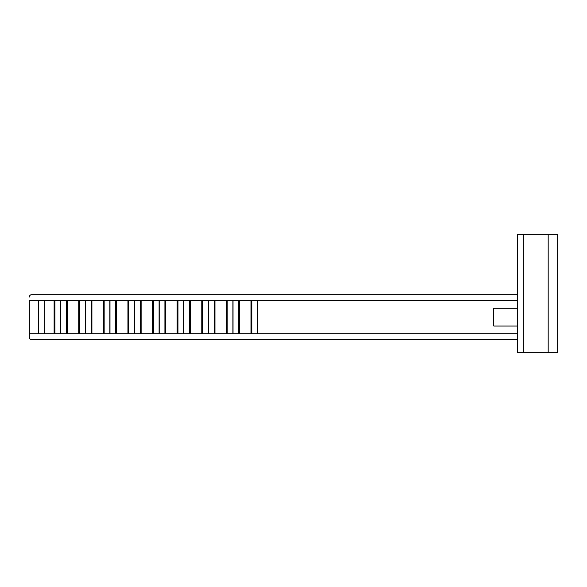 <?xml version="1.0" encoding="UTF-8"?>
<svg xmlns="http://www.w3.org/2000/svg" width="587" height="587" viewBox="0 0 587 587"><rect width="100%" height="100%" fill="white"/><g stroke="black" fill="none" stroke-linecap="round" stroke-linejoin="round"><path stroke-width="0.88" d="M29.35 300.603L29.35 337.312L29.35 333.732L38.39 333.732L38.39 300.603L29.35 300.603L29.35 333.732M517.418 300.603L44.216 300.603L44.216 333.732L38.39 333.732M44.216 300.603L38.39 300.603M517.418 333.732L44.216 333.732M517.418 339.646L31.683 339.646A2.333 2.333 0 0 1 29.35 337.312M31.683 294.681L517.418 294.681L31.683 294.681A2.333 2.333 0 0 0 29.35 297.015M523.34 234.338L517.418 234.338L517.418 352.662L557.65 352.662L557.65 234.338L523.34 234.338L523.34 352.662M557.65 234.338L557.65 352.662M517.418 308.292L493.755 308.292L493.755 326.034L517.418 326.034M54.114 300.603L54.114 333.732M54.936 300.603L54.936 333.732M60.652 300.603L60.652 333.732M60.762 300.603L60.762 333.732M66.478 300.603L66.478 333.732M67.292 300.603L67.292 333.732M78.724 300.603L78.724 333.732M79.546 300.603L79.546 333.732M85.262 300.603L85.262 333.732M85.372 300.603L85.372 333.732M91.088 300.603L91.088 333.732M91.91 300.603L91.91 333.732M103.334 300.603L103.334 333.732M104.156 300.603L104.156 333.732M109.872 300.603L109.872 333.732M109.982 300.603L109.982 333.732M115.698 300.603L115.698 333.732M116.52 300.603L116.52 333.732M127.944 300.603L127.944 333.732M128.766 300.603L128.766 333.732M134.482 300.603L134.482 333.732M134.592 300.603L134.592 333.732M140.308 300.603L140.308 333.732M141.129 300.603L141.129 333.732M152.554 300.603L152.554 333.732M153.376 300.603L153.376 333.732M159.092 300.603L159.092 333.732M159.202 300.603L159.202 333.732M164.918 300.603L164.918 333.732M165.739 300.603L165.739 333.732M177.164 300.603L177.164 333.732M177.986 300.603L177.986 333.732M183.702 300.603L183.702 333.732M183.812 300.603L183.812 333.732M189.528 300.603L189.528 333.732M190.349 300.603L190.349 333.732M201.781 300.603L201.781 333.732M202.596 300.603L202.596 333.732M208.312 300.603L208.312 333.732M208.422 300.603L208.422 333.732M214.138 300.603L214.138 333.732M214.959 300.603L214.959 333.732M226.391 300.603L226.391 333.732M227.206 300.603L227.206 333.732M232.922 300.603L232.922 333.732M233.032 300.603L233.032 333.732M238.748 300.603L238.748 333.732M239.569 300.603L239.569 333.732M251.001 300.603L251.001 333.732M251.823 300.603L251.823 333.732M548.185 234.338L548.185 352.662M257.532 300.603L257.532 333.732"/></g></svg>
